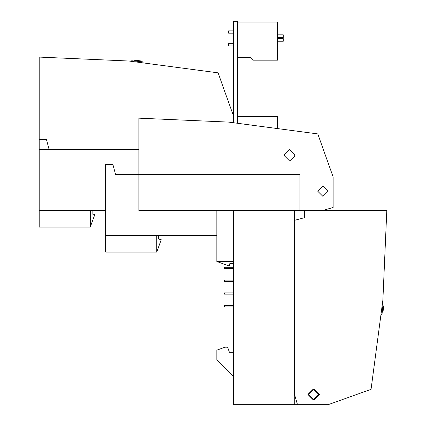 <?xml version="1.0" encoding="UTF-8"?>
<svg xmlns="http://www.w3.org/2000/svg" width="426" height="426" viewBox="0 0 426 426"><rect width="100%" height="100%" fill="white"/><g stroke="black" fill="none" stroke-linecap="round" stroke-linejoin="round"><path stroke-width="0.64" d="M139.057 60.705L134.707 60.284L139.057 60.705L138.988 61.472L139.057 60.705L140.101 60.806L140.026 61.568L140.101 60.806L139.057 60.705M382.298 311.47L383.059 311.544L383.432 307.694L383.597 305.948L382.836 305.873M308.589 394.465L313.701 399.577L318.813 394.465L313.701 389.353L308.589 394.465M322.903 196.381L328.015 191.269L322.903 186.157L317.791 191.269L322.903 196.381M218.112 72.862L129.003 61.035L39.197 57.084L39.197 149.35L138.876 149.35L39.197 149.35L39.197 57.084L129.003 61.035L218.112 72.862L233.448 115.867L218.112 72.862M297.486 404.689L328.015 404.689L371.025 389.353L382.852 300.239L386.803 210.439L294.531 210.439L294.531 394.465L297.486 404.689L294.275 404.689L294.275 220.407L304.499 217.665L304.499 210.439L216.834 210.439L216.834 261.553L233.448 261.553M312.934 389.417L307.886 394.465L312.934 399.513L314.468 399.513L319.516 394.465L314.468 389.417L312.934 389.417M322.903 210.439L333.127 207.483L333.127 176.955L317.791 133.945L228.682 122.124L138.876 118.167L138.876 210.439L216.834 210.439M284.632 155.996L289.68 161.044L294.723 155.996L294.723 154.462L289.68 149.414L284.632 154.462L284.632 155.996M131.698 60.764L143.147 61.871L143.099 62.377L143.147 61.871L131.698 60.764L131.698 61.275L131.698 60.764M140.308 60.827L140.234 61.589L140.308 60.827M90.317 227.053L90.317 210.439L90.317 227.053L39.197 227.053L90.317 227.053M83.161 149.606L138.876 149.606L49.166 149.606L46.429 139.382L49.166 149.606L138.876 149.606L83.161 149.606M90.317 226.914L94.663 214.976L94.663 214.464L92.107 214.017L92.107 210.439L92.107 214.017L94.663 214.464L94.663 214.976L90.317 226.914M105.653 210.439L39.197 210.439L39.197 227.053L39.197 139.382L46.429 139.382L39.197 139.382L39.197 210.439L105.653 210.439M294.531 348.969L294.531 357.403M383.176 310.298L382.415 310.224M382.612 302.934L383.118 302.939L382.015 314.383L381.51 314.335M383.08 311.342L382.314 311.268M294.531 254.402L294.531 310.884M233.448 210.439L233.448 404.689L294.275 404.689M233.448 352.291L229.428 352.291L227.569 347.179L225.013 347.179L216.834 350.156L216.834 359.959L233.448 376.573M216.967 261.553L228.906 265.899L229.417 265.899L229.87 263.343L233.448 263.343M294.275 400.089L295.378 400.089M258.497 404.689L302.966 404.689M237.538 21.3L237.538 122.938L237.538 21.3L233.448 21.3L233.448 122.555L233.448 21.3L237.538 21.3M277.539 127.614L277.539 116.633L237.538 116.633M237.538 22.067L277.539 22.067L277.539 60.151L252.874 60.151L250.318 57.595L237.538 57.595M233.448 45.965L228.592 45.965L228.592 43.665L233.448 43.665M233.448 30.885L228.592 30.885L228.592 33.185L233.448 33.185M277.539 38.681L283.29 38.681L283.29 41.237L277.539 41.237M277.539 37.403L283.29 37.403L283.29 34.847L277.539 34.847M233.448 292.864L224.502 292.864L224.502 294.142L233.448 294.142M233.448 305.644L224.502 305.644L224.502 306.922L233.448 306.922M233.448 267.304L224.502 267.304L224.502 268.582L233.448 268.582M233.448 281.362L224.502 281.362L224.502 280.084L233.448 280.084M216.834 235.487L105.653 235.487L105.653 252.101L156.768 252.101L156.768 235.487M299.899 210.439L299.899 174.655L115.622 174.655L112.879 164.431L105.653 164.431L105.653 235.487M156.768 251.963L161.113 240.024L161.113 239.513L158.557 239.066L158.557 235.487M134.637 61.051L134.707 60.284L134.637 61.051"/></g></svg>
